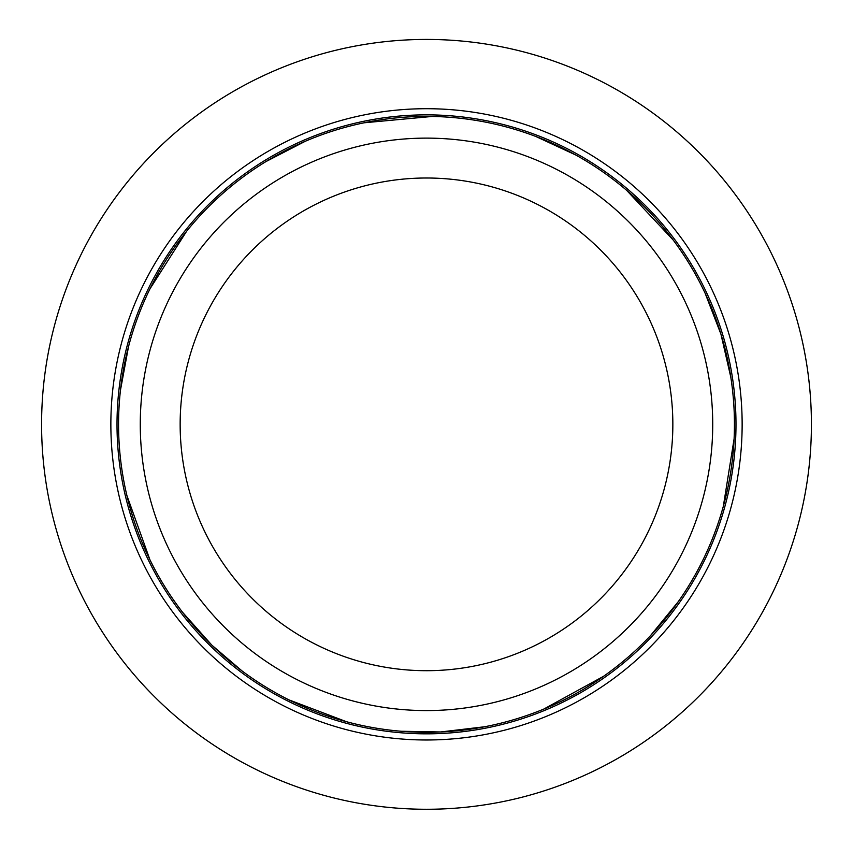 <?xml version="1.0" encoding="UTF-8"?>
<svg xmlns="http://www.w3.org/2000/svg" width="853" height="853" viewBox="0 0 853 853"><rect width="100%" height="100%" fill="white"/><g stroke="black" fill="none" stroke-linecap="round" stroke-linejoin="round"><path stroke-width="1.28" d="M426.5 739.988A315.642 315.642 0 0 0 699.855 266.531A315.642 315.642 0 0 0 153.145 266.531A315.642 315.642 0 0 0 426.5 739.988M426.5 809.273A384.927 384.927 0 0 0 759.852 231.888A384.927 384.927 0 0 0 93.148 231.888A384.927 384.927 0 0 0 426.5 809.273M254.834 601.045A246.357 246.357 0 0 1 359.316 187.34A246.357 246.357 0 0 1 665.351 484.675A246.357 246.357 0 0 1 254.834 601.045M227.047 629.642A286.224 286.224 0 0 1 348.44 148.976A286.224 286.224 0 0 1 704.013 494.431A286.224 286.224 0 0 1 227.047 629.642M241.879 670.81L211.917 645.22A307.944 307.944 0 0 1 342.522 128.078A307.944 307.944 0 0 1 725.071 499.751A307.944 307.944 0 0 1 211.917 645.22L182.521 612.23A307.944 307.944 0 0 1 149.925 559.76L126.905 495.54A307.944 307.944 0 0 1 120.465 390.162L128.504 346.723A307.944 307.944 0 0 1 149.989 288.815L186.626 231.248A307.944 307.944 0 0 1 265.944 161.58L305.193 141.31A307.944 307.944 0 0 1 364.124 122.789L432.055 116.456A307.944 307.944 0 0 1 535.716 136.427L575.796 155.022A307.944 307.944 0 0 1 626.55 190.24L673.188 240.034A307.944 307.944 0 0 1 705.015 292.974L720.945 334.184L730.818 377.25A307.944 307.944 0 0 1 734.092 438.922L723.333 506.298A307.944 307.944 0 0 1 701.006 563.897M426.5 733.836A309.479 309.479 0 0 0 694.523 269.612A309.479 309.479 0 0 0 158.477 269.612A309.479 309.479 0 0 0 426.5 733.836M678.21 601.738L650.242 635.933M603.508 676.333L543.681 709.131M484.483 726.777L440.606 731.97L401.219 731.256M346.585 721.745L289.071 699.918"/></g></svg>
